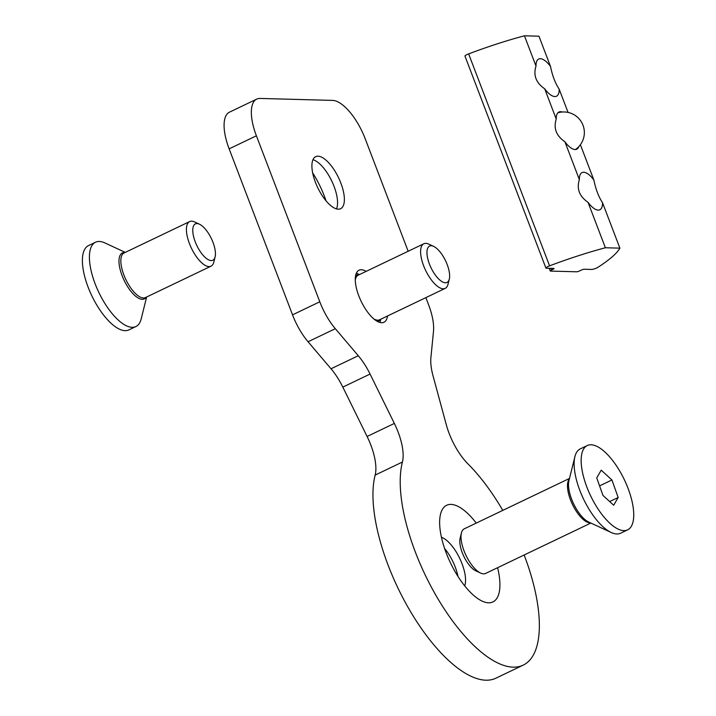 <?xml version="1.0" encoding="UTF-8"?>
<svg xmlns="http://www.w3.org/2000/svg" width="716" height="716" viewBox="0 0 716 716"><rect width="100%" height="100%" fill="white"/><g stroke="black" fill="none" stroke-linecap="round" stroke-linejoin="round"><path stroke-width="1.07" d="M602.541 202.726A20.612 8.243 -115.6 0 1 599.856 209.761A20.612 8.243 -115.6 0 1 598.182 210.101A20.612 8.243 -115.6 0 1 588.033 202.333C579.369 196.354 576.478 188.782 579.36 179.626A20.612 8.243 -115.6 0 1 582.054 172.583A20.612 8.243 -115.6 0 1 583.728 172.252A20.612 8.243 -115.6 0 1 593.868 180.02C595.739 189.257 598.621 196.819 602.541 202.726L619.886 248.148A123.653 22.742 -20.9 0 1 598.182 267.158A4.126 0.761 -20.9 0 1 591.685 269.44L584.247 269.243A2.47 0.456 -20.9 0 0 581.115 270.192L579.754 270.845A2.47 0.456 159.1 0 1 576.622 271.794L550.506 271.087A2.47 0.456 159.1 0 1 550.237 270.988A2.47 0.456 159.1 0 1 551.463 270.075L552.824 269.422L552.43 268.384M559.187 89.178A20.612 8.243 -115.6 0 1 556.493 96.221A20.612 8.243 -115.6 0 1 554.819 96.553A20.612 8.243 -115.6 0 1 544.679 88.784C536.007 82.805 533.125 75.243 536.007 66.078A20.612 8.243 -115.6 0 1 538.692 59.043A20.612 8.243 -115.6 0 1 540.365 58.703A20.612 8.243 -115.6 0 1 550.514 66.472C552.376 75.708 555.267 83.28 559.187 89.178L568.057 112.421M562.275 112.018A20.612 8.243 64.4 0 0 560.601 111.696A20.612 8.243 64.4 0 0 558.928 112.027A20.612 8.243 64.4 0 0 556.243 119.071C553.352 128.227 556.243 135.798 564.915 141.777A20.612 8.243 64.4 0 0 575.055 149.546A20.612 8.243 64.4 0 0 576.729 149.205A20.612 8.243 64.4 0 0 578.832 146.61M552.824 269.422A2.47 0.456 -20.9 0 0 554.05 268.518A2.47 0.456 -20.9 0 0 553.781 268.419L546.353 268.214A4.126 0.761 -20.9 0 1 545.905 268.053L464.97 56.108A4.126 0.761 -20.9 0 1 467.011 54.586A4.126 0.761 -20.9 0 1 468.64 53.888A123.653 22.742 -20.9 0 1 524.443 35.8L536.007 66.078M545.905 268.053A4.126 0.761 -20.9 0 1 547.946 266.54A4.126 0.761 -20.9 0 1 549.575 265.842A123.653 22.742 -20.9 0 1 605.378 247.754L619.886 248.148M588.033 202.333L605.378 247.754M544.679 88.784L556.243 119.071M564.915 141.777L579.36 179.626M580.39 144.721L593.868 180.02M524.443 35.8L538.951 36.194L550.514 66.472M497.602 567.707A53.584 21.426 -115.6 0 1 488.572 602.809A53.584 21.426 -115.6 0 1 482.172 601.127A53.584 21.426 -115.6 0 1 450.462 562.857A53.584 21.426 -115.6 0 1 440.537 514.151A53.584 21.426 -115.6 0 1 450.99 504.404A53.584 21.426 -115.6 0 1 476.247 523.092M338.256 209.179A28.855 11.537 -115.6 0 1 316.535 185.023A28.855 11.537 -115.6 0 1 315.684 156.661A28.855 11.537 -115.6 0 1 318.029 156.195A28.855 11.537 -115.6 0 1 339.751 180.36A28.855 11.537 -115.6 0 1 340.601 208.714A28.855 11.537 -115.6 0 1 338.256 209.179M387.535 315.971A28.855 11.537 -115.6 0 1 383.955 322.254A28.855 11.537 -115.6 0 1 381.619 322.728A28.855 11.537 -115.6 0 1 359.897 298.563A28.855 11.537 -115.6 0 1 359.038 270.209A28.855 11.537 -115.6 0 1 361.383 269.744A28.855 11.537 -115.6 0 1 366.18 271.364M524.148 554.998A123.653 49.44 -115.6 0 1 523.172 665.137L495.911 678.186A123.653 49.44 -115.6 0 1 485.878 680.2A123.653 49.44 -115.6 0 1 404.692 601.288A123.653 49.44 -115.6 0 1 375.157 475.093A41.215 16.477 64.4 0 0 367.093 436.483L342.821 387.105A41.215 16.477 64.4 0 0 331.025 368.776L308.059 341.756A41.215 16.477 -115.6 0 1 292.531 314.843L229.138 148.847A41.215 16.477 -115.6 0 1 229.478 112.161L256.74 99.112A41.215 16.477 64.4 0 0 256.4 135.798L229.138 148.847M523.172 665.137A123.653 49.44 -115.6 0 1 513.139 667.151A123.653 49.44 -115.6 0 1 431.954 588.239A123.653 49.44 -115.6 0 1 402.419 462.035L375.157 475.093M326.075 200.892A53.584 21.426 64.4 0 0 312.668 172.878M444.582 548.447A28.855 11.537 -115.6 0 1 457.998 576.461M256.74 99.112A41.215 16.477 64.4 0 1 260.078 98.441L332.609 100.401A41.215 16.477 64.4 0 1 365.196 138.743L408.165 251.262M292.531 314.843L319.792 301.794L256.4 135.798M319.792 301.794A41.215 16.477 64.4 0 0 335.321 328.698L308.059 341.756M331.025 368.776L358.286 355.727L335.321 328.698M358.286 355.727A41.215 16.477 -115.6 0 1 370.074 374.056L342.821 387.105M367.093 436.483L394.355 423.433L370.074 374.056M394.355 423.433A41.215 16.477 -115.6 0 1 402.419 462.035M425.868 297.623L428.58 304.739A41.215 16.477 64.4 0 1 433.493 331.356L430.898 357.687A41.215 16.477 -115.6 0 0 433.01 375.757L446.328 424.839A41.215 16.477 -115.6 0 0 467.888 463.807A123.653 49.44 -115.6 0 1 502.793 510.383M464.702 585.885A28.855 11.537 64.4 0 0 459.735 558.408A28.855 11.537 64.4 0 0 441.45 537.313M356.326 273.279A28.855 11.537 -115.6 0 1 358.009 273.906L359.459 274.577M380.822 319.193L380.438 320.741A28.855 11.537 -115.6 0 1 379.865 322.451M312.964 159.731A28.855 11.537 -115.6 0 1 314.655 160.357A28.855 11.537 -115.6 0 1 331.732 180.969A28.855 11.537 -115.6 0 1 337.075 207.201A28.855 11.537 -115.6 0 1 336.502 208.911M208.777 259.953A20.155 8.064 -115.6 0 1 193.768 237.291A20.155 8.064 -115.6 0 1 199.433 224.189A20.155 8.064 -115.6 0 1 199.442 224.189A20.155 8.064 -115.6 0 1 211.372 238.589A20.155 8.064 -115.6 0 1 215.104 256.919A20.155 8.064 -115.6 0 1 208.777 259.953M215.104 256.919L213.824 262.092A24.729 9.89 -115.6 0 1 211.005 266.182A24.729 9.89 -115.6 0 1 206.056 265.824A24.729 9.89 -115.6 0 1 189.248 243.064A24.729 9.89 -115.6 0 1 189.651 221.575A24.729 9.89 -115.6 0 1 194.591 221.942A24.729 9.89 -115.6 0 1 194.609 221.942A24.729 9.89 -115.6 0 1 194.618 221.951L199.442 224.189M146.637 297.006L141.222 318.808A46.737 18.688 -115.6 0 1 135.897 326.55A46.737 18.688 -115.6 0 1 126.544 325.852A46.737 18.688 -115.6 0 1 94.772 282.838A46.737 18.688 -115.6 0 1 95.523 242.232A46.737 18.688 -115.6 0 1 104.876 242.921A46.737 18.688 -115.6 0 1 104.903 242.93A46.737 18.688 -115.6 0 1 104.921 242.939M135.897 326.55L128.871 329.906A46.737 18.688 -115.6 0 1 119.527 329.217A46.737 18.688 -115.6 0 1 87.755 286.203A46.737 18.688 -115.6 0 1 88.507 245.588L95.523 242.232M442.962 282.149A20.155 8.064 -115.6 0 1 427.953 259.478A20.155 8.064 -115.6 0 1 433.619 246.376A20.155 8.064 -115.6 0 1 433.627 246.376A20.155 8.064 -115.6 0 1 445.558 260.776A20.155 8.064 -115.6 0 1 449.299 279.106A20.155 8.064 -115.6 0 1 442.962 282.149M449.299 279.106L448.01 284.279A24.729 9.89 -115.6 0 1 445.191 288.378A24.729 9.89 -115.6 0 1 440.242 288.011A24.729 9.89 -115.6 0 1 423.433 265.251A24.729 9.89 -115.6 0 1 423.836 243.762A24.729 9.89 -115.6 0 1 428.777 244.129A24.729 9.89 -115.6 0 1 428.795 244.138A24.729 9.89 -115.6 0 1 428.803 244.138L433.627 246.376M569.506 478.44L464.245 528.838A24.729 9.89 64.4 0 0 461.426 532.928L460.137 538.11A20.155 8.064 64.4 0 0 472.211 568.316A20.155 8.064 64.4 0 0 475.809 570.831L480.642 573.077A24.729 9.89 64.4 0 0 485.6 573.444L590.861 523.056M461.426 532.928A24.729 9.89 64.4 0 0 476.23 569.99A24.729 9.89 64.4 0 0 480.642 573.077M587.263 445.54L580.246 448.896A46.737 18.688 64.4 0 0 574.912 456.638A46.737 18.688 64.4 0 0 602.908 526.681A46.737 18.688 64.4 0 0 611.24 532.516A46.737 18.688 64.4 0 0 620.611 533.214L627.637 529.858A46.737 18.688 64.4 0 0 630.715 496.278A46.737 18.688 64.4 0 0 604.975 452.073A46.737 18.688 64.4 0 0 587.263 445.54A46.737 18.688 64.4 0 0 584.184 479.111A46.737 18.688 64.4 0 0 609.925 523.324A46.737 18.688 64.4 0 0 627.637 529.858M611.929 479.971L618.168 497.495L613.684 505.228L602.97 495.427L596.732 477.894L601.216 470.17L611.929 479.971L599.569 485.887M609.674 501.558L618.168 497.495M468.64 53.888L549.575 265.842M550.801 268.339L551.463 270.075M189.651 221.575L124.074 252.963A24.729 9.89 64.4 0 0 123.68 274.452A24.729 9.89 64.4 0 0 140.488 297.212A24.729 9.89 64.4 0 0 145.429 297.579L211.005 266.182M146.162 297.23A25.454 10.176 -115.6 0 1 139.208 298.545A25.454 10.176 -115.6 0 1 120.95 272.34A25.454 10.176 -115.6 0 1 124.799 252.614M373.949 319.032A24.729 9.89 64.4 0 0 374.674 319.399A24.729 9.89 64.4 0 0 379.623 319.766L445.191 288.378M380.348 319.417A25.454 10.176 -115.6 0 1 377.43 321.448M423.836 243.762L358.26 275.15A24.729 9.89 64.4 0 0 355.279 280.028M355.575 275.803A25.454 10.176 -115.6 0 1 358.993 274.81M590.485 522.877A24.729 9.89 -115.6 0 1 582.699 519.028A24.729 9.89 -115.6 0 1 569.641 497.459A24.729 9.89 -115.6 0 1 569.408 478.852M574.912 456.638L568.934 480.74A25.454 10.176 64.4 0 0 584.175 518.885A25.454 10.176 64.4 0 0 588.722 522.062L611.24 532.516M549.208 268.294L550.237 270.988M575.449 149.537A20.612 20.612 0 0 0 557.871 112.815M125.273 252.39L104.903 242.93"/></g></svg>

